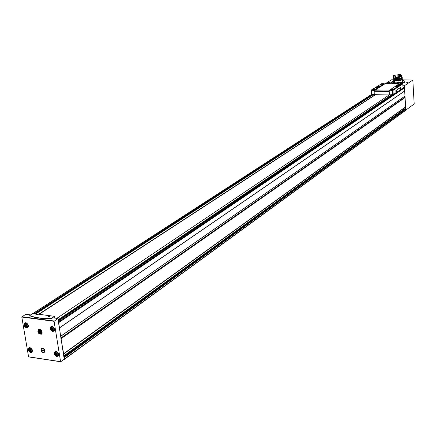<?xml version="1.0" encoding="UTF-8"?>
<svg xmlns="http://www.w3.org/2000/svg" width="436" height="436" viewBox="0 0 436 436"><rect width="100%" height="100%" fill="white"/><g stroke="black" fill="none" stroke-linecap="round" stroke-linejoin="round"><path stroke-width="0.65" d="M47.982 316.689L49.622 316.394M35.708 315.092L37.512 314.574L35.861 315.119C35.643 314.411 36.193 314.231 37.512 314.574M51.775 318.204L54.582 316.329L32.624 313.479L29.746 315.55C34.989 317.686 42.139 318.623 51.203 318.362L51.813 318.438L52.761 317.806L57.928 318.482L63.983 357.525L64.501 359.002L63.994 359.378M63.983 357.525L64.25 359.193L60.729 361.76L28.585 356.899L21.805 317.037L25.746 314.274L30.444 314.885M60.942 338.456L63.7 353.956L63.983 355.743L63.7 355.732M58.342 322.144L59.525 327.768L60.599 336.281M63.596 353.819L405.693 106.945L405.736 108.09L63.983 355.749L405.758 108.041M59.449 327.948L404.679 91.059L405.638 106.869M402.935 85.788L404.292 85.81L404.679 91.059M405.627 108.166L405.622 110.319M56.822 318.335L389.228 94.939M27.261 323.643L24.721 323.038C23.549 325.85 24.514 327.387 27.621 327.638L28.329 325.638L28.16 325.005M405.878 110.09L414.178 103.986M404.292 85.81L412.821 80.039L402.483 79.875M393.686 79.766L391.392 79.804L385.053 83.881M403.365 87.543L404.401 87.565M389.065 82.546L390.231 82.317L389.065 82.546M406.81 82.786L407.976 82.557L406.81 82.786M393.67 80.992L391.583 81.952L391.626 82.677L392.253 82.726M392.204 83.461L393.103 83.756M399.267 83.843L385.359 83.886M399.959 83.766C403.393 83.265 405.022 82.627 404.853 81.848L404.826 81.461M38.684 314.263L375.271 94.677M405.153 108.51L405.18 108.973L405.687 109.142M404.913 96.16L60.762 336.205M404.553 96.421L404.613 97.435L404.99 97.479M39.066 314.312L375.5 94.705L389.195 94.966M402.51 80.366L404.81 81.14C406.069 82.611 395.043 84.072 392.16 82.807L396.547 82.818C400.455 82.698 402.532 82.202 402.788 81.325L402.559 81.129M393.692 81.783L393.588 82.66M391.626 82.677L391.583 81.973L393.545 81.952M28.585 356.899L60.604 361.755L54.08 321.31L57.928 318.482M40.989 350.13L41.224 348.735L42.303 348.151C44.309 348.664 45.148 349.923 44.821 351.928C43.333 353.215 42.052 352.615 40.989 350.13M42.161 332.145C41.393 329.872 40.139 328.978 38.39 329.469C37.202 332.401 38.215 333.976 41.436 334.194L42.161 332.145M51.813 318.438L51.241 318.596C42.178 318.858 35.027 317.92 29.784 315.784L29.752 315.599M54.582 316.329L54.865 318.078M48.14 316.721C47.916 316.002 48.467 315.822 49.791 316.182L48.14 316.721M26.253 324.428L27.037 325.67L26.492 326.341L25.746 325.845L25.419 324.924L25.958 324.253L26.253 324.428M30.427 349.171L31.201 350.408L30.662 351.056L29.915 350.56L29.588 349.65L30.128 349.002L30.427 349.171M52.5 327.986L53.29 329.251L52.729 329.927L51.966 329.425L51.633 328.493L51.612 328.155L52.5 327.986M51.862 326.379L51.791 326.678M54.255 330.297L54.56 330.341M56.538 353.029L57.323 354.283L56.767 354.931L56.004 354.43L55.677 353.509L56.233 352.855L56.538 353.029M55.873 351.438L55.819 351.716M58.331 355.258L58.609 355.291M53.301 329.322L52.903 329.589L52.358 329.153L51.988 328.166M57.143 354.588L57.323 354.332L56.936 354.615L56.397 354.152L56.037 353.193M30.836 350.729L29.953 349.329M26.661 326.008L25.773 324.597M40.074 330.673L41.038 332.216L41.066 332.624L40.357 333.033L39.431 332.423L39.027 331.284L38.995 330.875L39.703 330.461L40.074 330.673M40.712 332.532L39.611 330.793M42.303 348.151L43.393 348.495M406.417 82.747L407.813 82.655M388.689 82.513L390.067 82.409M41.938 348.233L42.434 348.424L41.349 349.083L41.224 350.124L41.867 351.52L43.082 352.353L42.515 352.114M41.747 350.468L41.671 350.004L44.2 350.375L44.276 350.838L41.747 350.468L42.199 350.081M43.082 352.353L43.573 352.413C45.273 351.356 45.039 350.043 42.864 348.484L42.434 348.424M43.458 348.489L42.864 348.484M397.24 86.317L398.139 86.263L397.251 86.448M376.748 87.614L377.614 87.576L376.759 87.75M381.505 83.745L371.352 90.05L371.608 94.252L374.268 94.558M376.857 87.838L378.306 87.385L377.429 87.2L375.543 87.663L376.034 87.827M371.33 90.132L374.328 90.612L385.217 83.641M376.682 86.889L379.391 87.015L384.252 83.832M372.508 89.554L375.238 89.68L377.712 88.023M389.337 94.944L389.223 91.01L389.337 94.944L374.273 94.661L374.153 90.753L385.299 83.559M396.564 85.63L395.223 86.513M390.122 89.898L389.114 90.89M389.217 90.922L392.978 90.416L402.793 83.859L399.229 83.881M389.468 94.852L393.239 94.601L395.904 92.797L395.904 90.492L400.253 87.609M400.58 89.631L403.038 87.898M397.398 86.53L398.82 86.088L397.915 85.897L396.041 86.355L396.542 86.519M396.569 85.701L399.316 85.554L401.66 83.995L398.935 83.957L396.58 85.516L396.815 85.756L399.322 85.701L401.665 84.077M390.138 89.849L392.912 89.974L397.708 86.71M396.03 92.797L396.03 90.492L400.357 87.603L400.58 89.718L395.904 92.797M371.363 90.165L371.608 94.252M378.884 86.955L384.269 83.707L381.56 83.712L376.677 86.829L378.895 87.096M381.985 84.317L383.173 84.077L381.985 84.317M378.05 86.835L377.396 86.699L379.451 86.492L378.05 86.835M392.901 89.827L397.725 86.584L394.962 86.584L390.138 89.783L392.912 89.974M391.806 89.614L393.016 89.375L391.806 89.614M395.583 87.107L394.912 86.96L396.983 86.764L395.583 87.107M374.726 89.62L377.729 87.898L374.993 87.903L372.48 89.538L374.737 89.767M374.159 89.326L375.374 89.08L374.159 89.326M399.403 84.568L400.591 84.333L399.403 84.568M381.609 84.279L383.01 84.181M373.777 89.287L375.205 89.184M399.011 84.529L400.428 84.431M391.408 89.576L392.852 89.478M396.586 91.211L396.297 90.813L396.248 91.843L396.586 91.211M400.308 88.699L400.025 88.306L399.976 89.331L400.308 88.699M399.97 89.315L400.019 88.355M396.242 91.833L396.264 90.868M378.067 87.62L377.38 87.298L375.799 87.789M378.306 87.385L375.538 87.658M398.58 86.323L397.866 85.996L396.302 86.481M398.82 86.088L396.041 86.35M397.861 82.758L397.463 82.366L398.368 81.897L398.302 82.764M394.667 82.726L394.531 80.6L393.675 79.908M402.395 79.297L402.45 79.363C401.551 80.475 398.973 80.9 394.716 80.638L394.847 82.731M393.664 80.551L393.79 82.573M394.531 80.6L393.713 80.191L393.893 79.548M393.904 79.761L394.743 80.333L393.713 80.191M402.379 79.368L402.379 79.368C401.491 80.464 398.956 80.883 394.776 80.622L394.716 80.638M402.134 78.971L402.363 79.156C401.48 80.251 398.945 80.665 394.76 80.409L394.776 80.622M402.123 78.747L402.15 79.178C401.311 80.213 398.907 80.611 394.929 80.371L394.76 80.409M394.88 79.603L394.929 80.371M393.719 75.286L393.441 75.82L394.008 76.136L393.73 75.264L394.82 75.303L395.294 75.777L395.725 78.398L394.177 78.807L393.61 78.491L394.482 78.883L394.743 80.333M394.526 79.537L393.637 78.932M402.286 77.875L402.314 78.322C401.431 79.412 398.896 79.826 394.711 79.575L394.667 78.921C398.853 79.172 401.393 78.758 402.275 77.668L401.698 77.346M394.008 76.136L394.16 76.681L393.479 76.42L393.648 79.139M395.398 77.488L398.362 77.385M394.482 78.883L399.18 77.831M399.202 78.148L394.667 78.921M401.365 75.842L401.752 78.278L399.354 78.867L399.256 76.327M399.338 78.545L399.142 75.581L401.234 75.346L399.142 75.581M399.163 77.554L398.335 77.554L398.357 77.205L399.142 77.205M399.142 74.834L399.316 74.491L398.193 74.48L398.21 74.823L399.142 74.834L399.191 75.575M398.21 74.823L398.357 77.205M397.894 77.145L397.888 74.256L400.308 74.278L400.695 75.363M394.019 76.278L393.425 75.788M394.16 76.681L393.67 76.202M393.479 76.42L393.528 76.115L393.681 76.398M394.046 76.736L394.177 78.807M398.193 74.48L397.888 74.256M400.308 74.278L399.316 74.491M399.245 75.831L399.202 76.338L401.6 75.75L399.191 76.191M401.594 75.602L401.234 75.346M401.387 76.218L399.283 76.736M401.627 76.202L399.229 76.791M395.016 75.537L394.16 75.777M393.741 81.39L393.795 82.213M397.545 82.562L397.714 81.984M58.702 322.629L404.553 87.816M59.525 327.768L404.739 90.944M63.7 353.956L405.693 106.945M33.016 313.528L371.804 94.312M34.237 313.686L372.546 94.394M58.135 319.79L391.528 94.765M414.2 103.997L412.821 80.05L414.184 104.03M58.32 322.03L404.259 87.527M64.277 357.602L405.829 109.18M64.501 359.002L405.878 110.041M35.85 313.893L373.543 94.492M58.331 321.005L392.798 94.699L392.542 90.568M63.858 356.724L405.18 108.973M63.967 357.406L405.475 109.196M64.163 357.493L405.758 109.125M34.477 313.718L372.693 94.41M35.049 313.789L373.047 94.443M58.162 319.964L391.713 94.754M58.228 320.367L392.133 94.732M63.661 353.89L405.676 106.907M63.563 353.749L405.616 106.831M61.149 338.614L405.066 97.566M60.98 338.456L404.962 97.479M60.915 338.271L404.717 97.522M60.877 338.025L404.613 97.435M60.762 336.178L404.979 96.078M59.465 327.883L404.69 91.02M59.509 327.828L404.728 90.982M392.16 82.807L392.204 83.516M391.768 82.012L391.811 82.715M393.158 82.028L393.201 82.704M28.542 356.795L60.56 361.651M58.675 354.326C56.615 350.822 55.083 350.599 54.086 353.645C56.14 357.139 57.672 357.367 58.675 354.326M54.642 329.273C52.571 325.741 51.034 325.529 50.036 328.64C52.102 332.167 53.639 332.379 54.642 329.273M32.509 350.446C30.471 346.991 28.978 346.767 28.035 349.786C30.068 353.236 31.561 353.46 32.509 350.446M28.351 325.687C26.296 322.204 24.798 321.997 23.855 325.076C25.904 328.559 27.403 328.76 28.351 325.687M21.805 317.037L54.08 321.31M21.914 316.732L54.184 321M27.828 325.518L27.533 324.695L26.28 323.556L24.988 323.725L24.656 324.308L24.923 325.899L26.171 327.044L27.468 326.875L27.828 325.518M25.452 326.58L27.479 327.06L28.046 325.469C27.463 323.735 26.503 323.049 25.174 323.408L24.743 325.501M31.986 350.266L31.697 349.454L30.449 348.315L29.741 348.206L28.831 349.029L29.098 350.604L30.34 351.743L31.626 351.596L31.986 350.266M29.735 351.378L31.67 351.754L32.204 350.217C31.605 348.473 30.645 347.792 29.316 348.168L28.901 350.163M31.272 348.277L28.852 347.814C27.762 350.631 28.754 352.135 31.823 352.326L32.34 349.836M54.102 329.093L53.252 327.556L52.533 327.104L51.802 327.005L50.854 327.861L51.116 329.474L52.391 330.635L53.721 330.466L54.102 329.093M51.497 330.008L53.753 330.641L54.32 329.049C53.726 327.273 52.74 326.58 51.366 326.967L51.05 329.354M53.775 327.447L50.903 326.597C49.731 329.491 50.734 331.033 53.906 331.218L54.625 329.218L54.266 328.166M58.135 354.136L57.29 352.61L56.576 352.157L55.252 352.31L54.903 352.882L55.159 354.473L56.429 355.629L57.748 355.482L58.135 354.136M55.694 355.155L57.819 355.623L58.353 354.092C57.743 352.304 56.751 351.618 55.377 352.026L55.05 354.255M57.59 352.283L54.909 351.672C53.824 354.566 54.849 356.076 57.983 356.201L58.653 354.266L58.38 353.389M52.031 328.221L51.633 328.493M52.118 328.766L51.721 329.038M52.358 329.153L51.966 329.425M52.821 329.48L52.424 329.752M56.07 353.231L55.677 353.509M56.157 353.77L55.764 354.048M56.397 354.152L56.004 354.43M56.854 354.484L56.462 354.762M29.991 349.378L29.588 349.65M30.079 349.906L29.681 350.184M30.318 350.288L29.915 350.56M30.765 350.609L30.367 350.887M25.822 324.662L25.419 324.924M25.909 325.202L25.506 325.463M26.149 325.583L25.746 325.845M26.601 325.905L26.198 326.172M41.834 331.998C40.199 329.224 39 329.055 38.232 331.502C39.861 334.27 41.06 334.439 41.834 331.998M39.529 329.273L38.837 329.474L38.395 332.074M39.12 333.148L41.611 333.763L42.145 333.142M39.66 330.853L39.027 331.284M39.774 331.524L39.136 331.949M40.068 331.992L39.431 332.423M40.63 332.396L39.992 332.826M371.745 89.734L375.14 89.789M402.793 83.859L403.038 87.968M392.978 90.416L393.239 94.601M401.681 84.028L402.423 84.039M389.909 90.039L393.354 90.094M375.145 89.876L389.789 90.121M374.132 90.781L389.206 91.042M384.492 83.876L398.749 84.077M374.044 91.266L389.119 91.522M371.488 90.214L371.766 94.307M64.397 359.346L405.769 110.275M32.902 313.511L371.739 94.301M63.956 355.814L405.736 108.09M35.828 313.893L373.527 94.492M58.326 320.983L392.782 94.699M60.729 336.281L404.94 96.149M392.133 82.791L392.177 83.499M25.953 322.896L25.174 323.408L24.601 325.131C26.013 327.202 26.972 327.845 27.479 327.06M28.335 326.499L27.55 327.011M27.73 327.567L28.318 325.681C25.55 320.634 25.244 323.654 24.721 323.038M30.068 347.65L29.316 348.168L28.858 350.141C30.384 352.005 31.321 352.544 31.67 351.754M32.498 351.182L31.741 351.705M31.926 352.255L32.482 350.44C30.378 347.459 29.174 346.582 28.852 347.814M52.162 326.428L51.366 326.967C50.832 327.033 50.674 327.73 50.887 329.049C52.287 330.788 53.247 331.316 53.753 330.641M54.625 330.041L53.83 330.586M54.02 331.142L54.614 329.262C51.546 323.97 51.388 327.305 50.903 326.597M56.146 351.481L55.377 352.026L54.952 354.097C56.38 355.798 57.334 356.31 57.819 355.623M58.664 355.018L57.89 355.574M58.092 356.125L58.642 354.315C55.764 349.154 55.437 352.288 54.909 351.672M52.413 327.883L52.031 328.145M27.07 325.741L26.667 326.003M39.18 329.245L38.837 329.474C38.079 329.344 38.036 330.444 38.706 332.777C40.401 334.063 41.366 334.396 41.611 333.763M42.036 333.475L41.698 333.709M39.987 330.537L39.507 330.864M41.088 332.276L40.575 332.624M44.783 351.623L44.821 351.928M385.233 83.647L399.311 83.843M402.82 83.848L403.066 87.919M393.643 80.197L393.708 81.21M393.779 82.355L393.801 82.715M402.461 79.575L402.597 81.777M393.877 79.33L393.921 79.957M398.177 74.431L398.357 77.374"/></g></svg>
